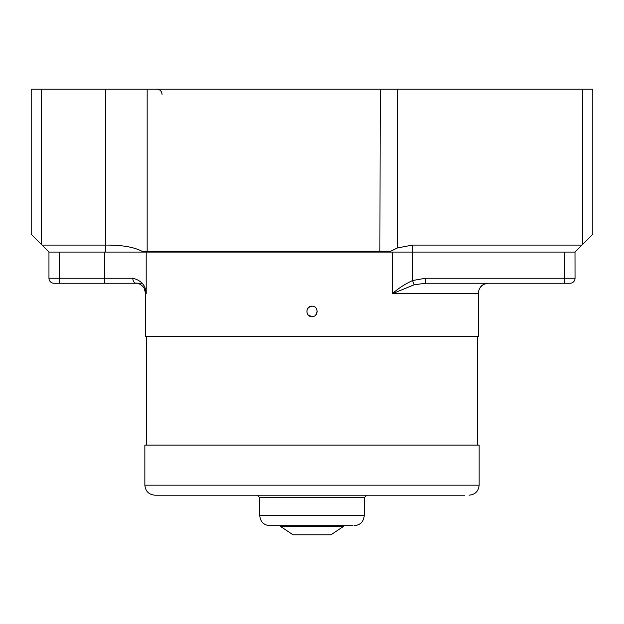 <?xml version="1.0" encoding="UTF-8"?>
<svg xmlns="http://www.w3.org/2000/svg" width="624" height="624" viewBox="0 0 624 624"><rect width="100%" height="100%" fill="white"/><g stroke="black" fill="none" stroke-linecap="round" stroke-linejoin="round"><path stroke-width="0.94" d="M308.318 315.12L312 316.641C305.261 316.961 305.261 305.869 312 306.189L310.003 306.587L307.655 308.513M425.63 283.249L425.63 278.234L575.039 278.234A5.015 5.015 0 0 1 570.024 283.249L425.63 283.249L414.125 284.801L392.363 293.701C398.19 288.491 404.921 284.107 412.55 280.535L412.55 252.08M479.856 288.226C481.213 285.433 483.865 283.772 487.812 283.249L483.756 284.341C481.447 286.034 480.152 287.329 479.856 288.226A10.444 10.444 0 0 0 478.304 293.701L392.363 293.701L392.363 252.08M312 306.189C318.731 305.869 318.747 316.953 312 316.641M478.304 293.701L478.304 336.484L145.696 336.484L145.696 293.701L144.144 288.226L146.203 293.701L146.203 252.08L142.249 252.08L141.921 251.246L390.718 251.246L390.874 252.08L146.203 252.08M315.689 315.112L317.226 311.423M570.024 283.249A5.015 5.015 0 0 0 575.039 278.234L575 252.08L581.989 245.084L412.472 245.084L397.433 247.962L390.718 251.246M141.921 251.246C133.879 247.034 121.789 244.975 105.651 245.084L105.651 252.08L48.961 252.08L48.961 278.234A5.015 5.015 0 0 0 53.976 283.249A5.015 5.015 0 0 1 48.961 278.234A5.015 5.015 0 0 0 53.976 283.249L136.188 283.249A5.015 3.393 -90 0 1 132.795 278.234C141.344 280.363 145.813 285.519 146.203 293.701L145.696 293.701M59.405 283.249L59.405 278.234L48.961 278.234L48.961 252.08M59.405 252.08L59.405 278.234L104.543 278.234L104.543 283.249L142.178 283.249M414.125 284.801L412.55 280.535L425.63 278.234M105.651 89.115L105.651 245.084L42.011 245.084L31.2 234.281L31.2 89.115L380.242 89.115L379.899 252.08L575 252.08M105.651 252.08L142.249 252.08M49 252.08L42.011 245.084M380.242 89.115L592.8 89.115L592.8 234.281L581.989 245.084M31.2 89.115L31.2 234.281M52.658 89.115L89.653 89.115M477.298 445.13L477.298 336.484M146.702 445.13L146.702 336.484M353.005 525.689L269.794 525.689C263.702 525.096 260.364 521.758 259.771 515.666L364.229 515.666C363.636 521.758 360.298 525.096 354.206 525.689M464.825 495.191L154.885 495.191C148.793 494.59 145.454 491.252 144.854 485.16L479.146 485.16C478.546 491.252 475.207 494.59 469.115 495.191M479.146 485.16L479.146 445.13L144.854 445.13L144.854 485.16M343.34 526.531L330.806 534.885L293.194 534.885L280.66 526.531L343.34 526.531L343.34 525.689M280.66 526.531L280.66 525.689M564.595 283.249L564.595 252.08M132.795 278.234L104.543 278.234L104.543 252.08M147.997 252.08L147.17 251.246L147.17 89.115M41.644 89.115L41.644 244.725M397.433 89.115L397.433 247.962M582.356 89.115L582.356 244.725M412.472 245.084L412.472 252.08M364.229 515.666L364.229 497.695L259.771 497.695L257.26 495.191M136.188 283.249C138.193 282.422 143.239 286.127 144.144 288.226M162.029 94.341C161.725 91.166 159.986 89.427 156.811 89.115M364.229 497.695L366.74 495.191M259.771 497.695L259.771 515.666"/></g></svg>
